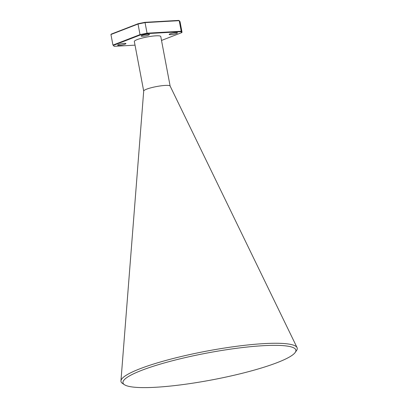 <?xml version="1.0" encoding="UTF-8"?>
<svg xmlns="http://www.w3.org/2000/svg" width="408" height="408" viewBox="0 0 408 408"><rect width="100%" height="100%" fill="white"/><g stroke="black" fill="none" stroke-linecap="round" stroke-linejoin="round"><path stroke-width="0.61" d="M141.658 370.347A87.975 13.648 169.3 0 0 124.455 384.719A87.975 13.648 169.3 0 0 188.736 383.775A87.975 13.648 169.3 0 0 277.2 362.62A87.975 13.648 169.3 0 0 295.198 352.461A87.975 13.648 169.3 0 0 243.051 347.494A87.975 13.648 169.3 0 0 141.658 370.347M124.455 384.719L122.477 383.408A89.694 13.918 -10.7 0 1 120.947 380.878A89.694 13.918 -10.7 0 1 140.015 368.75A89.694 13.918 -10.7 0 1 235.12 346.494A89.694 13.918 -10.7 0 1 297.06 347.601A89.694 13.918 -10.7 0 1 296.56 350.513L295.198 352.461M118.534 44.548A4.218 0.653 -10.7 0 1 123.088 43.488A4.218 0.653 -10.7 0 1 125.929 43.58A4.218 0.653 -10.7 0 1 125.032 44.176A4.218 0.653 -10.7 0 1 120.477 45.232A4.218 0.653 -10.7 0 1 117.642 45.145A4.218 0.653 -10.7 0 1 118.534 44.548M170.07 33.849A4.218 0.653 -10.7 0 1 174.624 32.793A4.218 0.653 -10.7 0 1 177.465 32.88A4.218 0.653 -10.7 0 1 176.567 33.482A4.218 0.653 -10.7 0 1 172.013 34.537A4.218 0.653 -10.7 0 1 169.177 34.445A4.218 0.653 -10.7 0 1 170.07 33.849M142.066 35.445A4.218 0.653 -10.7 0 1 146.62 34.389A4.218 0.653 -10.7 0 1 149.461 34.476A4.218 0.653 -10.7 0 1 148.563 35.073A4.218 0.653 -10.7 0 1 144.009 36.133A4.218 0.653 -10.7 0 1 141.173 36.042A4.218 0.653 -10.7 0 1 142.066 35.445M120.947 380.878L143.703 91.015A13.449 2.086 -10.7 0 1 146.559 89.194A13.449 2.086 -10.7 0 1 160.823 85.858A13.449 2.086 -10.7 0 1 170.111 86.022L297.06 347.601M143.698 91.061L134.334 41.509A13.449 2.086 -10.7 0 1 137.19 39.602A13.449 2.086 -10.7 0 1 151.715 36.23A13.449 2.086 -10.7 0 1 160.767 36.516L170.131 86.062M110.94 34.507L112.939 45.094L140.02 34.619L138.021 24.031L110.94 34.507L111.246 34.104L138.144 23.7L144.876 22.333L178.811 20.4L179.219 20.66L145.049 22.608L147.053 33.196L181.218 31.248L179.219 20.66L180.03 21.639L182.029 32.227L181.218 31.248L180.948 31.691L147.013 33.624L140.276 34.991L113.378 45.395L114.158 46.334L135.023 45.145M161.512 40.448L181.723 32.63L180.948 31.691M140.276 34.991L140.02 34.619L147.053 33.196L147.013 33.624M144.876 22.333L145.049 22.608L138.021 24.031L138.144 23.7M114.158 46.334L113.378 45.395M181.723 32.63L182.029 32.227"/></g></svg>
